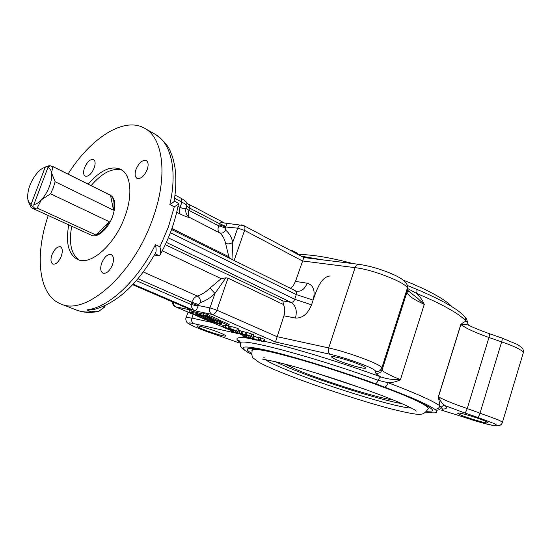 <?xml version="1.0" encoding="UTF-8"?>
<svg xmlns="http://www.w3.org/2000/svg" width="551" height="551" viewBox="0 0 551 551"><rect width="100%" height="100%" fill="white"/><g stroke="black" fill="none" stroke-linecap="round" stroke-linejoin="round"><path stroke-width="0.83" d="M329.835 276.017C321.019 276.912 316.522 290.081 313.092 300.102M336.02 359.583C344.892 363.619 364.177 369.26 365.492 368.171C366.057 367.813 364.714 366.89 361.463 365.409C352.668 361.353 332.887 355.574 331.736 356.704C331.158 357.082 332.584 358.04 336.02 359.583M202.21 328.94C210.358 332.398 224.746 336.771 225.717 336.069C226.199 335.766 224.553 334.808 220.779 333.197C212.665 329.718 197.926 325.242 197.051 325.972C196.576 326.295 198.291 327.287 202.21 328.94M460.416 414.827C467.592 418.119 487.16 423.85 487.931 422.865C488.234 422.645 487.408 422.087 485.445 421.198C478.337 417.899 458.342 412.052 457.757 413.078C457.44 413.312 458.329 413.897 460.416 414.827M94.166 167.986C95.605 163.668 95.399 160.851 93.546 159.542C90.295 158.902 87.299 161.622 84.551 167.69C83.091 172.029 83.304 174.853 85.185 176.175C88.422 176.795 91.411 174.068 94.166 167.986M61.278 256.229C62.869 251.346 62.594 248.219 60.458 246.834C57.359 246.318 54.542 248.928 52.008 254.679C50.396 259.569 50.671 262.71 52.848 264.101C55.926 264.604 58.737 261.98 61.278 256.229M112.494 264.79C114.133 259.583 113.726 256.201 111.268 254.631C107.659 253.942 104.476 256.732 101.721 262.992C100.055 268.213 100.475 271.615 102.975 273.193C106.563 273.854 109.732 271.051 112.494 264.79M147.193 169.618C148.674 165.073 148.364 162.063 146.277 160.582C142.475 159.728 139.072 162.628 136.056 169.274C134.561 173.847 134.871 176.871 136.999 178.366C140.774 179.192 144.176 176.279 147.193 169.618M416.115 289.082L416.163 289.103C428.54 294.275 438.913 299.227 447.288 303.973C455.952 308.884 461.924 313.299 465.202 317.218L466.167 321.405C463.288 317.879 457.433 313.622 448.617 308.622C440.063 303.815 429.381 298.738 416.563 293.407C419.931 296.514 422.493 300.178 424.263 304.393L400.425 379.673C396.665 381.643 392.567 382.67 388.131 382.731C387.098 385.528 385.872 386.967 384.453 387.057L375.341 383.668C338.796 370.41 294.916 356.903 269.225 350.856C243.7 345.16 236.806 345.759 248.549 352.661L251.704 354.321M468.791 418.774L455.891 414.614L468.791 418.774C487.835 425.179 504.757 428.361 492.814 423.072L477.621 417.355C478.385 417.073 479.205 415.606 480.079 412.968L501.651 341.902C502.278 339.698 502.367 338.41 501.913 338.045L489.081 333.569M411.218 293.284L417.059 297.76L424.015 304.283L416.983 300.75C410.467 297.141 407.148 294.213 407.024 291.982L407.065 289.075C411.294 284.95 374.838 269.797 355.078 267.655L328.699 347.929C341.062 350.553 363.481 357.971 374.384 363.054C379.839 365.582 382.311 367.248 381.802 368.047C380.569 370.885 378.42 371.973 375.355 371.298C375.789 370.665 373.668 369.273 368.991 367.131C359.727 362.889 340.904 356.655 330.448 354.362L275.472 342.006L212.025 314.407L195.006 310.86C192.843 310.082 191.534 307.961 191.066 304.489L191.782 302.265L137.998 278.71M426.619 411.273L432.067 411.06C434.436 409.751 427.927 405.681 412.541 398.841C389.984 388.93 348.604 374.17 312.865 363.378C277.063 352.557 251.869 347.096 247.957 348.742C246.421 349.41 247.633 350.932 251.587 353.315M48.24 215.503C34.41 255.602 38.446 295.488 60.817 303.925C85.619 316.095 133.418 274.543 152.62 219.064C168.172 176.871 163.461 138.019 144.672 128.293C124.051 116.199 90.495 138.143 68.007 174.109M122.06 170.149C112.583 167.538 102.266 172.697 91.108 185.611M88.181 184.158C100.165 170.335 110.985 165.376 120.635 169.281C130.807 174.15 133.06 194.668 124.953 216.385C115.069 244.61 90.543 266.181 77.574 259.466C68.476 254.41 65.528 242.881 68.744 224.877M49.404 186.527C51.339 181.279 52.056 176.754 51.553 172.938C51.078 169.949 49.879 168.11 47.958 167.414L50.051 165.713L52.868 166.636L51.553 172.938L55.134 181.747L53.309 187.801L50.582 193.807L41.373 199.806C44.693 196.197 47.372 191.769 49.404 186.527M95.922 235.008L109.256 221.702C105.255 228.782 100.812 233.218 95.922 235.008L37.172 208.044L33.783 208.588L32.178 208.161L91.521 235.291C97.375 238.411 108.265 228.782 112.638 216.35C116.109 205.599 115.428 198.587 110.606 195.323L52.193 166.23M109.256 221.702L50.582 193.807M32.178 208.161L31.056 207.451L27.984 200.357M227.735 325.6L228.748 325.944L227.949 328.251L226.124 327.762M228.644 326.233L230.187 326.722M230.346 326.275L237.467 328.313L238.886 329.202L238.122 331.426M238.425 330.538L239.589 330.931M238.934 332.838L245.388 335.511L237.075 332.687L241.283 334.588L235.311 332.033L243.638 334.856L238.934 332.838L239.713 330.552L242.109 331.482M241.448 333.403L248.425 336.193L241.448 333.403L242.233 331.11L246.125 332.577M246.297 332.088L253.811 334.898L253.047 337.15M253.467 335.917L258.378 337.866M257.882 339.333L264.149 341.937L260.031 340.711L257.882 339.333L258.66 337.047L264.156 339.189L264.914 339.657L264.163 341.889M228.761 325.655L218.499 320.861L216.791 321.116L221.846 323.465L218.912 323.327L207.19 319.181L203.195 318.326L207.624 320.365L223.279 325.372L228.761 325.655L229.161 324.484L218.41 319.752M218.499 321.908L214.69 320.689L214.856 320.214M218.093 320.675L211.04 317.376L208.981 316.942L209.662 315.337L207.768 314.449L203.581 313.574L203.161 314.773L216.357 320.916L218.093 320.675L218.506 319.484L211.453 316.178L209.511 315.771M203.374 314.16L189.448 310.626L189.034 311.804L202.823 318.154L206.811 319.008L207.093 318.196M71.713 226.234C68.682 243.032 71.162 254.3 79.151 260.024M48.584 165.837L50.051 165.713L46.911 166.581M110.544 195.364C113.802 197.919 114.787 202.851 113.499 210.165L110.544 195.364L52.868 166.636M55.134 181.747L113.499 210.165M46.594 166.726L45.148 167.325C42.771 167.883 40.285 169.57 37.675 172.373C30.684 180.88 27.343 189.64 27.667 198.663L28.686 202.169L31.035 204.435L33.783 208.588L34.148 208.416L33.804 204.69C36.166 204.256 38.687 202.623 41.373 199.806L37.172 208.044M46.635 166.443L44.294 167.566M31.035 204.435L45.148 167.325M47.958 167.414L33.804 204.69M240.229 344.306L240.401 342.708C242.908 338.128 315.627 357.392 378.165 380.328L388.131 382.731C415.688 393.187 432.976 400.908 440.001 405.88L438.334 396.872L460.781 324.553C463.005 322.528 464.796 321.481 466.167 321.405L467.51 322.397L466.676 319.153L465.636 317.748M154.349 255.065L159.177 255.698L155.079 253.784M209.959 288.077L221.192 278.641L225.889 277.842L214.973 293.442L209.959 288.077C205.792 292.106 201.563 294.757 197.279 296.032L143.315 271.974M230.091 258.481L228.823 256.69L225.573 243.335C228.018 244.293 230.414 243.955 232.763 242.316L231.964 259.404M177.987 206.301L180.067 207.383C183.228 208.726 185.232 208.994 186.1 208.175C185.136 212.059 186.293 215.145 189.578 217.438C188.029 217.39 184.895 216.254 180.163 214.022L176.713 212.252M303.835 257.544L295.501 281.416L307.134 283.18C313.512 285.081 315.509 290.728 313.126 300.109L311.556 304.813C307.754 313.987 302.389 318.402 295.453 318.044L283.917 315.819L275.472 342.006M381.884 367.792L407.065 289.075M425.889 412.031L427.039 412.217C435.903 413.567 438.782 412.823 435.669 409.978L434.298 408.966C427.418 404.289 410.798 396.989 384.453 387.057M102.548 306.714L104.229 307.389L105.131 305.605M290.377 288.304L293.407 285.473L295.501 281.416M283.917 315.819C285.191 311.742 285.039 307.968 283.455 304.496L228.011 278.138L225.889 277.842M292.547 251.531L292.781 250.843L297.636 253.426L297.402 254.114M292.781 250.843L290.818 250.609M222.721 326.915L229.292 329.629L222.721 326.915L223.258 325.365M223.196 327.019L223.754 325.393M226.068 327.914L229.044 328.988M228.534 328.747L229.326 326.447M228.934 329.305L231.268 329.76L224.994 327.439L225.497 327.494L226.179 325.524M225.497 327.494L227.949 328.251M231.048 329.395L229.574 328.506L230.58 328.616L238.087 331.509L231.048 329.395M231.234 328.892L230.38 328.795L231.523 329.498L237.323 331.22L231.234 328.892M230.58 328.616L231.379 326.295M236.675 330.634L237.467 328.313M231.523 329.498L231.695 329.002M236.407 331.11L236.551 330.69M236.944 333.61L230.979 331.061L235.835 332.473L236.551 332.9L234.671 332.542L236.944 333.61M232.067 331.433L235.787 332.625L232.067 331.433M230.979 331.061L231.317 330.09M237.419 333.713L237.653 333.031M233.3 331.599L233.714 330.407M241.758 334.691L241.882 334.326M245.388 335.511L245.546 335.056M239.41 332.949L240.195 330.655M235.415 332.053L235.752 331.055M235.311 332.033L235.656 331.027M248.425 336.193L248.556 335.821M242.447 333.624L243.232 331.33M252.413 337.122L245.526 334.347L251.166 336.2L252.413 337.122M247.943 335.476L252.241 336.909L246.752 334.684L247.943 335.476L248.081 335.077M251.166 336.2L251.952 333.885M246.118 334.416L246.91 332.108M247.847 338.266L242.006 335.773L246.834 337.178L247.53 337.591L245.636 337.226L247.847 338.266M243.081 336.138L246.772 337.322L243.081 336.138M242.006 335.773L242.433 334.512M248.322 338.376L248.549 337.694M244.334 336.317L244.685 335.284M252.675 339.368L246.345 336.751L254.59 339.554L250.457 337.687L256.311 340.194L248.088 337.405L252.675 339.368L252.799 339.01M256.311 340.194L256.47 339.747M250.457 337.687L250.808 336.661M249.975 337.577L250.347 336.503M246.449 336.778L246.848 335.614M246.345 336.751L246.752 335.573M252.503 338.149L259.356 340.89L252.792 338.335L252.826 337.198M259.356 340.89L259.5 340.463M253.501 338.369L254.273 336.096M260.52 340.587L263.371 341.661L260.52 340.587M263.385 341.468L264.156 339.189M260.024 340.353L260.795 338.073M259.514 340.249L260.286 337.97M258.577 339.554L259.356 337.267M191.431 303.264L198.264 305.529L209.952 307.871L214.973 293.442C210.193 298.029 205.358 301.032 200.454 302.458L198.615 304.531L198.085 306.142C196.817 309.455 195.791 311.026 195.006 310.86L133.156 284.171M226.006 223.492L226.241 223.52C226.785 223.458 226.695 224.422 225.972 226.42L225.4 227.969L225.683 230.304C229.126 232.915 231.489 236.916 232.763 242.316L237.688 228.162L225.738 226.991L218.974 224.794L219.443 223.644C221.337 222.074 223.003 221.86 224.443 222.997L224.505 223.024M190.667 309.696L188.304 308.677M359.156 264.37L303.794 257.537L243.714 225.538C245.002 226.406 245.285 228.024 244.568 230.401L234.134 260.478M237.564 333.286L238.569 333.713L237.557 333.314M235.649 333.059L193.718 323.63C180.893 320.654 194.544 327.597 213.023 333.672L213.037 333.692C198.25 328.933 186.217 323.038 186.899 322.177C185.701 320.152 185.467 318.581 186.197 317.459L191.906 318.085L212.39 322.555M381.802 368.047L382.139 369.797C382.546 371.167 386.141 373.385 392.911 376.471L400.178 379.57C393.18 379.859 386.795 378.992 381.01 376.96C377.793 375.231 376.058 373.922 375.789 373.034L375.355 371.298M411.232 293.29L407.058 289.736M375.341 383.668C376.25 383.606 377.194 382.49 378.165 380.328C379.136 378.172 380.08 377.049 381.01 376.96C340.904 362.269 291.748 347.323 264.37 341.276M407.361 290.115L407.21 288.331M416.563 293.407L407.547 288.462L407.175 285.404L416.163 289.103C417.079 289.688 417.21 291.128 416.563 293.407M502.395 422.465L523.133 353.322C523.829 352.44 522.479 351.028 519.07 349.086C514.923 346.793 509.117 344.403 501.651 341.902L488.964 337.481C489.584 335.277 489.639 333.975 489.116 333.582C481.292 330.841 474.549 328.114 468.88 325.386C466.291 324.236 463.611 323.981 460.856 324.615L438.424 396.92C440.215 401.018 442.501 403.966 445.277 405.75C443.452 405.35 442.081 405.949 441.151 407.561C442.618 408.89 442.811 409.792 441.75 410.268L455.911 414.621M468.88 325.386L468.15 324.849L467.51 322.397L468.384 325.062M434.298 408.966C437.012 409.489 438.913 408.463 440.001 405.88L441.151 407.561C439.918 409.71 438.086 410.516 435.669 409.978M186.796 203.285C188.869 204.414 189.826 206.019 189.668 208.099L188.883 210.303L218.63 225.765L218.974 224.794M225.573 243.335C224.484 238.604 222.439 235.084 219.45 232.784L189.578 217.438C188.049 216.006 187.815 213.63 188.883 210.303L186.1 208.175L186.885 205.964L186.865 203.491C187.092 202.396 185.288 200.722 181.444 198.477L181.94 202.155L174.598 198.312M283.455 304.496L282.883 300.936L291.024 302.368L166.354 242.399M104.229 307.389L98.863 311.225L91.349 311.728L86.789 309.931L94.414 309.4C117.239 302.864 137.53 284.192 155.299 253.384C156.36 251.862 156.401 248.956 155.423 244.678L159.935 246.82C160.899 251.056 160.851 253.935 159.783 255.457L159.177 255.698M159.935 246.82L168.441 226.902L174.274 206.825C177.264 205.048 178.682 203.891 178.524 203.367L174.15 201.087C174.316 201.597 172.876 202.747 169.846 204.538C177.608 170.528 170.975 142.854 155.348 134.389L144.672 128.293M251.58 354.321L248.549 352.661M198.085 306.142L191.066 304.489L136.338 280.645M180.163 214.022C179.158 212.424 179.123 210.213 180.067 207.383L181.94 202.155C184.95 203.753 186.596 205.02 186.885 205.964L189.668 208.099L219.443 223.644L225.972 226.42M218.499 320.861L218.912 319.676M218.912 323.327L219.277 322.273M209.986 320.475L210.262 319.67M207.19 319.181L207.472 318.375M209.242 316.543L203.161 314.773M207.348 315.654L207.768 314.449M211.04 317.376L211.453 316.178M206.811 319.008L196.686 314.332L201.873 315.785L210.585 319.814L214.683 320.696L204.986 316.191L205.158 315.695M204.986 316.191L196.976 313.471L189.034 311.804M252.523 348.921L252.358 348.535M393.008 399.916C377.049 397.939 324.353 381.333 297.444 369.99L284.392 363.942M401.941 403.649C379.598 399.895 320.338 381.01 289 367.875L275.197 361.656M411.418 408.064C396.851 407.967 323.017 385.066 285.742 369.494C275.41 365.23 268.564 361.931 265.196 359.589M263.557 357.964L264.432 357.02M251.814 350.966L252.262 349.685C254.424 348.845 261.622 349.816 273.854 352.599M438.334 396.872L443.341 399.33C449.499 402.106 457.461 405.178 467.241 408.546L497.842 419.697C501.376 421.336 502.863 422.369 502.292 422.803L501.52 424.187L499.695 425.544L494.764 425.806L483.564 423.258L468.756 418.774M375.789 373.034C378.806 373.674 380.92 372.6 382.139 369.797L407.024 291.982L407.065 289.22M477.621 417.355L464.624 412.892C465.485 412.637 466.353 411.191 467.241 408.546L488.964 337.481C479.301 334.099 471.498 330.786 465.561 327.549L460.781 324.553M95.364 311.907C89.228 312.982 83.036 312.396 76.789 310.158C81.162 311.866 86.011 312.389 91.349 311.728M86.789 309.931C108.588 307.603 137.647 280.907 155.423 244.678M407.044 290.604L408.298 291.596L407.037 291.1M132.681 284.681L191.982 310.234L175.79 306.859L231.158 330.545M238.569 333.713L237.502 333.472M213.023 333.672L239.96 343.156L213.037 333.692M240.381 342.591C234.058 338.259 236.4 336.757 247.413 338.08M248.377 338.211L250.519 338.541M221.192 278.641L162.269 250.836M165.307 244.665L282.883 300.936M171.94 228.486L228.823 256.69M228.011 278.138L216.901 310.172L276.912 336.627L328.699 347.929C327.921 351.008 328.506 353.15 330.448 354.362M407.292 287.753C408.298 283.634 403.807 279.295 393.827 274.722C381.919 269.467 370.224 265.995 358.742 264.322C357.103 264.384 355.884 265.499 355.078 267.655L302.396 260.94L244.568 230.401L237.688 228.162C238.487 226.137 239.74 225.07 241.469 224.946L242.027 224.994M193.215 314.352L191.906 318.085C191.225 320.703 191.824 322.549 193.718 323.63M174.274 206.825L169.846 204.538M168.324 237.867L294.723 299.283L296.307 294.585L170.39 232.715M464.624 412.892L445.277 405.75C447.577 407.974 446.606 409.076 442.343 409.042M186.038 317.92L188.063 312.148M400.425 379.673L424.263 304.393M232.012 331.296L232.35 330.311M243.039 336.007L243.432 334.856M209.952 307.871C209.153 310.936 209.841 313.113 212.025 314.407C214.05 314.511 215.675 313.099 216.901 310.172L209.952 307.871M172.491 301.865C172.449 304.131 173.434 305.757 175.466 306.762L175.79 306.859C174.144 306.025 173.338 304.489 173.379 302.244M313.126 300.109L296.307 294.585L296.479 292.264L295.446 290.811L171.568 229.526M295.453 318.044C297.333 310.743 295.859 305.516 291.024 302.368C292.622 302.423 293.855 301.397 294.723 299.283L311.556 304.813M225.683 230.304C223.906 232.832 221.826 233.658 219.45 232.784C217.886 231.351 217.611 229.009 218.63 225.765L225.4 227.969M198.615 304.531L191.782 302.265C193.05 298.979 194.889 296.906 197.279 296.032C199.531 297.34 200.585 299.482 200.454 302.458M296.617 291.231L297.354 291.334C301.769 291.369 305.027 288.648 307.134 283.18M247.716 352.289L247.895 352.385C238.989 346.448 240.773 347.502 240.401 342.708L239.106 340.614C238.128 340.057 238.652 340.711 240.677 342.577M427.039 412.217L427.941 412.417M409.124 397.374C423.926 403.945 430.186 407.871 427.907 409.138C425.737 412.375 423.533 414.042 421.288 414.152C418.829 415.082 408.684 413.305 390.838 408.821C358.577 400.329 309.862 384.102 280.094 371.98C270.816 368.171 263.764 364.934 258.922 362.269L253.742 358.432C252 357.62 251.504 354.699 252.262 349.685L252.647 348.556M361.463 388.062L316.322 373.117M196.976 313.471L197.389 312.286M262.441 359.094L275.41 361.711C288.449 364.865 303.346 369.06 320.117 374.294C349.589 383.489 382.008 395.108 400.377 402.974C411.218 407.795 416.494 410.516 416.219 411.142L415.103 410.137M298.36 254.624C301.673 254.307 308.284 254.803 318.196 256.125C328.589 257.689 340.256 260.196 353.191 263.633M403.187 280.08C416.646 285.411 427.824 290.604 436.723 295.653C443.727 299.634 448.872 303.367 452.157 306.859M501.913 338.045L517.596 344.547C522.623 348.287 523.443 347.86 523.319 352.73M432.067 411.06L432.418 409.923M76.789 310.158L60.817 303.925M28.686 202.169L28.983 203.285M34.334 207.934L34.148 208.416M225.662 325.496L224.994 327.439M230.373 326.192L229.574 328.506M246.311 332.039L245.526 334.347M224.45 222.997L243.714 225.538M231.151 330.572L175.466 306.762M407.031 291.204L407.933 291.555M441.757 410.268L455.897 414.627M224.443 222.997L186.768 203.209M175.046 195.102L181.444 198.477M190.873 309.786L132.66 284.702M178.448 203.801C175.397 220.917 169.371 237.784 160.362 254.404M155.348 134.389C163.964 140.601 169.212 146.917 171.092 153.33C172.504 156.339 173.799 161.099 174.977 167.6C176.348 177.773 176.072 188.931 174.15 201.087M295.446 290.811L296.486 291.197M301.266 256.174L322.803 259.886M425.84 412.072L427.535 412.355"/></g></svg>
